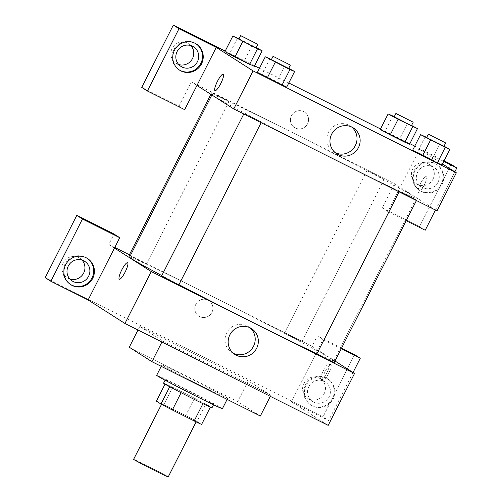 <?xml version="1.0" encoding="UTF-8"?>
<svg xmlns="http://www.w3.org/2000/svg" width="502" height="502" viewBox="0 0 502 502"><rect width="100%" height="100%" fill="white"/><g stroke="black" fill="none" stroke-linecap="round" stroke-linejoin="round"><path stroke-width="0.38" stroke-dasharray="2.51 1.88" d="M168.226 476.9A19.402 0.427 26.9 0 0 167.863 476.611A19.402 0.427 26.9 0 0 149.238 466.791A19.402 0.427 26.9 0 0 133.62 459.343M195.943 421.253A19.402 0.427 26.9 0 0 177.325 411.433A19.402 0.427 26.9 0 0 161.7 403.984A19.402 0.427 26.9 0 0 178.812 413.14A19.402 0.427 26.9 0 0 196.307 421.542A19.402 0.427 26.9 0 0 195.943 421.253M163.834 404.574L185.684 415.531A26.437 0.577 26.9 0 1 197.048 421.492L205.826 404.192A26.437 0.577 26.9 0 0 194.462 398.23L172.606 387.274L163.834 404.574A26.437 0.577 26.9 0 0 156.398 401.117M197.048 421.492L201.616 424.41M194.462 398.23L185.684 415.531M205.826 404.192L210.369 407.153M172.606 387.274A26.437 0.577 26.9 0 0 165.171 383.817L165.007 384.143M210.394 407.109A26.437 0.577 26.9 0 1 202.959 403.652L181.103 392.696A26.437 0.577 26.9 0 1 169.739 386.735L165.171 383.817M163.558 383.17A27.164 0.596 -153.1 0 1 182.828 392.3A27.164 0.596 -153.1 0 1 212.007 407.756M184.585 388.837A27.164 0.596 26.9 0 0 165.315 379.713A27.164 0.596 26.9 0 0 189.267 392.533A27.164 0.596 26.9 0 0 213.764 404.292A27.164 0.596 26.9 0 0 213.25 403.89A27.164 0.596 26.9 0 0 184.585 388.837M222.417 408.684A36.866 0.809 26.9 0 0 221.721 408.139A36.866 0.809 26.9 0 0 186.336 389.483A36.866 0.809 26.9 0 0 156.662 375.327M226.986 397.753A36.866 0.809 26.9 0 0 191.607 379.104A36.866 0.809 26.9 0 0 161.926 364.941A36.866 0.809 26.9 0 0 194.437 382.342A36.866 0.809 26.9 0 0 227.682 398.306A36.866 0.809 26.9 0 0 226.986 397.753M260.337 416.026L237.684 401.562L129.271 347.221M270.867 395.269L248.214 380.805L139.807 326.457L162.46 340.927L270.867 395.269L270.314 396.354M162.46 340.927L161.908 342.013M45.199 277.675L322.999 416.93L328.659 420.544L291.398 401.864L328.208 425.37M87.147 258.298A15.524 15.154 122.6 0 0 86.796 258.066A15.524 15.154 122.6 0 0 65.668 262.992A15.524 15.154 122.6 0 0 70.085 284.232A15.524 15.154 122.6 0 0 70.443 284.452M69.91 279.043A11.64 11.364 -57.4 0 1 63.321 262.891A11.64 11.364 -57.4 0 1 82.014 260.086M114.456 248.07L108.796 244.455L114.061 234.076M312.664 406.018A15.524 15.154 -57.4 0 1 311.328 405.258A15.524 15.154 -57.4 0 1 306.91 384.017A15.524 15.154 -57.4 0 1 328.038 379.092A15.524 15.154 -57.4 0 1 332.864 399.661A15.524 15.154 -57.4 0 1 312.664 406.018M353.031 372.515L328.659 420.544M291.398 401.864L322.993 339.584L341.247 348.733M311.955 405.566A15.524 15.154 122.6 0 0 332.155 399.209A15.524 15.154 122.6 0 0 327.329 378.64A15.524 15.154 122.6 0 0 306.201 383.566A15.524 15.154 122.6 0 0 310.619 404.807A15.524 15.154 122.6 0 0 311.955 405.566M308.812 386.628A11.64 11.364 -57.4 0 1 325.24 381.909A11.64 11.364 -57.4 0 1 329.136 396.818A11.64 11.364 -57.4 0 1 312.708 401.537A11.64 11.364 -57.4 0 1 308.812 386.628M324.185 393.656A11.64 11.364 -57.4 0 1 307.757 398.368A11.64 11.364 -57.4 0 1 304.444 382.442A11.64 11.364 -57.4 0 1 320.289 378.746A11.64 11.364 -57.4 0 1 324.185 393.656M354.594 354.65L322.999 416.93M322.993 339.584L317.327 335.97L341.561 348.118M129.397 254.784L312.062 346.349L317.327 335.97M312.062 346.349L335.016 361.007M139.807 326.457L137.994 330.027M248.214 380.805L237.684 401.562M119.319 279.231L119.325 279.231A9.218 1.983 -63.4 0 0 119.325 279.231A9.218 1.983 -63.4 0 0 125.136 272.065A9.218 1.983 -63.4 0 0 127.583 262.753L127.583 262.753M249.883 327.718A15.349 14.985 122.6 0 0 248.377 326.62A15.349 14.985 122.6 0 0 247.059 325.873A15.349 14.985 122.6 0 0 227.086 332.155A15.349 14.985 122.6 0 0 231.855 352.492A15.349 14.985 122.6 0 0 233.486 353.395M211.894 312.407A9.218 8.998 122.6 0 0 208.807 300.61A9.218 8.998 122.6 0 0 196.263 303.534A9.218 8.998 122.6 0 0 198.886 316.141A9.218 8.998 122.6 0 0 211.894 312.407A9.218 8.998 -57.4 0 1 198.886 316.147A9.218 8.998 -57.4 0 1 196.263 303.534A9.218 8.998 -57.4 0 1 208.807 300.61A9.218 8.998 -57.4 0 1 211.894 312.407M108.796 244.455L114.776 247.455M325.039 371.813A9.218 1.983 -63.4 0 0 322.585 381.125A9.218 1.983 -63.4 0 0 328.49 373.777A9.218 1.983 -63.4 0 0 330.849 364.647A9.218 1.983 -63.4 0 0 325.039 371.813M323.332 370.953A9.218 1.983 116.6 0 1 329.143 363.787A9.218 1.983 116.6 0 1 326.783 372.917A9.218 1.983 116.6 0 1 320.878 380.271A9.218 1.983 116.6 0 1 323.332 370.953M316.887 353.86L334.188 362.639M291.317 336.396L301.74 341.918L286.906 334.558L284.439 333.14L291.317 336.396M161.588 276.012L178.894 284.791M129.139 255.292L146.446 264.071L130.194 255.945M129.572 257.168A114.481 2.504 -153.1 0 1 210.784 295.628A114.481 2.504 -153.1 0 1 333.755 360.762A114.481 2.504 -153.1 0 1 316.944 353.747M178.969 284.653A114.481 2.504 -153.1 0 1 161.807 275.592M293.281 133.011A114.481 2.504 26.9 0 0 212.076 94.552A114.481 2.504 26.9 0 0 313.035 148.579A114.481 2.504 26.9 0 0 416.258 198.146A114.481 2.504 26.9 0 0 414.106 196.445A114.481 2.504 26.9 0 0 293.281 133.011M406.269 194.506L416.691 200.022L399.567 191.387L406.269 194.506M218.521 95.932L211.643 92.675L214.109 94.094L228.943 101.454L218.521 95.932M373.821 173.78L366.937 170.523L369.403 171.941L384.243 179.302L373.821 173.78M250.975 116.659L244.091 113.396L246.557 114.82L261.391 122.174L250.975 116.659M443.781 161.443L419.534 149.289L400.226 187.353L394.566 183.732L191.293 81.839L179.007 106.06L141.74 87.379M406.193 220.717L387.939 211.568L400.226 187.353L437.035 210.859M196.96 85.459L191.293 81.839M307.557 123.843A9.218 8.998 122.6 0 0 304.469 112.046A9.218 8.998 122.6 0 0 291.926 114.971A9.218 8.998 122.6 0 0 294.548 127.583A9.218 8.998 122.6 0 0 307.557 123.843A9.218 8.998 -57.4 0 1 294.548 127.583A9.218 8.998 -57.4 0 1 291.926 114.971A9.218 8.998 -57.4 0 1 304.469 112.046A9.218 8.998 -57.4 0 1 307.557 123.85M190.848 45.575A11.64 11.364 122.6 0 0 172.738 47.351A11.64 11.364 122.6 0 0 178.743 64.532M433.013 179.139A11.64 11.364 122.6 0 0 429.116 164.229A11.64 11.364 122.6 0 0 413.272 167.925A11.64 11.364 122.6 0 0 416.585 183.857A11.64 11.364 122.6 0 0 433.013 179.139M444.101 160.828L414.759 146.12M409.845 143.654L380.503 128.951M288.801 82.981L259.465 68.272M254.552 65.812L225.21 51.104M425.207 230.249L419.54 226.634L451.135 164.355M419.54 226.634L382.273 207.953L394.566 183.732M195.975 43.781A15.524 15.154 122.6 0 0 195.629 43.555A15.524 15.154 122.6 0 0 174.501 48.481A15.524 15.154 122.6 0 0 178.919 69.715A15.524 15.154 122.6 0 0 179.277 69.935M437.97 182.301A11.64 11.364 -57.4 0 1 421.542 187.02A11.64 11.364 -57.4 0 1 418.229 171.088A11.64 11.364 -57.4 0 1 434.073 167.398A11.64 11.364 -57.4 0 1 437.97 182.301M420.783 191.049A15.524 15.154 122.6 0 0 440.982 184.692A15.524 15.154 122.6 0 0 436.163 164.129A15.524 15.154 122.6 0 0 415.035 169.055A15.524 15.154 122.6 0 0 419.452 190.289A15.524 15.154 122.6 0 0 420.783 191.049M421.492 191.5A15.524 15.154 -57.4 0 1 420.161 190.741A15.524 15.154 -57.4 0 1 415.744 169.507A15.524 15.154 -57.4 0 1 436.865 164.581A15.524 15.154 -57.4 0 1 441.691 185.144A15.524 15.154 -57.4 0 1 421.492 191.5M435.447 210.062L454.837 171.835M387.939 211.568L382.273 207.953M184.673 109.674L179.007 106.06M229.627 53.645L224.934 51.65L229.615 53.632L254.269 66.358L249.569 64.369M269.963 58.784L262.063 74.359L257.382 72.376L262.082 74.365L286.724 87.078M262.063 74.359L276.734 81.707L286.717 87.078L282.024 85.089M425.257 136.632L417.357 152.2L412.675 150.224L417.375 152.213M426.719 137.366L439.928 143.986L432.027 159.554L417.357 152.2L442.017 164.926L437.317 162.937M384.927 131.486L380.227 129.497L384.908 131.48L409.569 144.206L404.869 142.217M419.534 149.289L442.507 163.959M351.689 127.044A15.349 14.985 122.6 0 0 350.189 125.946A15.349 14.985 122.6 0 0 328.521 132.164A15.349 14.985 122.6 0 0 333.661 151.817A15.349 14.985 122.6 0 0 335.292 152.721M420.701 183.249A9.218 1.983 -63.4 0 0 418.254 192.561A9.218 1.983 -63.4 0 0 424.152 185.213A9.218 1.983 -63.4 0 0 426.512 176.083A9.218 1.983 -63.4 0 0 420.701 183.249A9.218 1.983 116.6 0 1 426.512 176.083A9.218 1.983 116.6 0 1 424.152 185.213A9.218 1.983 116.6 0 1 418.248 192.561A9.218 1.983 116.6 0 1 420.695 183.249M214.981 90.667L214.988 90.667A9.218 1.983 -63.4 0 0 220.798 83.501A9.218 1.983 -63.4 0 0 223.246 74.189L223.246 74.189M439.928 143.986L444.006 146.182M443.9 146.396L426.593 137.617M432.027 159.554L442.017 164.926M271.425 59.518L288.713 68.335M288.6 68.548L271.3 59.769M284.628 66.138L276.734 81.707M394.271 116.646L411.558 125.456M411.445 125.669L394.145 116.891M392.809 115.912L384.908 131.48L409.569 144.206M407.48 123.266L399.579 138.834M238.977 38.798L256.258 47.608M256.152 47.822L238.845 39.043M237.509 38.064L229.615 53.632L254.269 66.358M252.18 45.418L244.279 60.987M196.131 421.893L196.307 421.542M161.525 404.336L161.7 403.984M165.315 379.713L165.064 380.196M213.764 404.292L213.519 404.781M161.926 364.941L161.217 366.341M227.682 398.306L227.13 399.385M87.505 258.517L86.796 258.066M70.795 284.684L70.085 284.232M67.218 277.794L72.175 280.963M79.755 258.172L84.706 261.335M328.038 379.092L327.329 378.64M311.328 405.258L310.619 404.807M307.757 398.368L312.708 401.537M320.289 378.746L325.24 381.909M251.508 328.622L248.377 326.62M234.986 354.494L231.855 352.492M330.849 364.647L329.143 363.787M322.585 381.125L320.878 380.271M212.076 94.552L211.863 94.972M416.258 198.146L333.755 360.762M416.434 200.53L416.691 200.022M399.09 191.833L399.385 191.243M211.643 92.675L210.815 94.307M228.943 101.454L146.446 264.071M366.937 170.523L284.439 333.14M384.243 179.302L301.74 341.918M244.091 113.396L243.79 113.985M261.391 122.174L261.134 122.683M176.051 63.283L181.009 66.446M188.583 43.655L193.54 46.824M196.332 44.007L195.629 43.555M179.622 70.167L178.919 69.715M416.585 183.857L421.542 187.02M429.116 164.229L434.073 167.398M436.865 164.581L436.163 164.129M420.161 190.741L419.452 190.289M353.32 127.947L350.189 125.946M336.792 153.819L333.661 151.817"/><path stroke-width="0.75" d="M161.525 404.336L133.62 459.343A19.402 0.427 26.9 0 0 150.732 468.498A19.402 0.427 26.9 0 0 168.226 476.9L196.131 421.893M202.946 403.671L194.18 420.952L172.324 409.996A26.437 0.577 26.9 0 1 160.96 404.028L156.398 401.117L165.007 384.143M194.18 420.952A26.437 0.577 26.9 0 0 201.616 424.41L210.369 407.153M213.519 404.781L212.007 407.756A27.164 0.596 -153.1 0 1 187.516 395.99A27.164 0.596 -153.1 0 1 163.558 383.17L165.064 380.196M181.096 392.715L172.324 409.996M169.726 386.753L160.96 404.028M161.217 366.341L156.662 375.327A36.866 0.809 26.9 0 0 189.172 392.721A36.866 0.809 26.9 0 0 222.417 408.684L227.13 399.385M137.994 330.027L129.271 347.221L151.924 361.685L260.337 416.026L270.314 396.354M161.908 342.013L151.924 361.685M335.016 361.007L354.537 373.475L328.208 425.37L124.942 323.476L88.126 299.97L119.727 237.691L82.46 219.01L50.865 281.289L88.126 299.97M50.865 281.289L45.199 277.675L76.793 215.396L82.46 219.01M72.131 285.443A15.524 15.154 -57.4 0 1 70.795 284.684A15.524 15.154 -57.4 0 1 66.377 263.443A15.524 15.154 -57.4 0 1 87.505 258.517A15.524 15.154 -57.4 0 1 92.33 279.087A15.524 15.154 -57.4 0 1 72.131 285.443M70.443 284.452A15.524 15.154 122.6 0 0 71.422 284.992A15.524 15.154 122.6 0 0 91.515 278.817A15.524 15.154 122.6 0 0 87.147 258.298M68.278 266.054A11.64 11.364 -57.4 0 1 84.706 261.335A11.64 11.364 -57.4 0 1 88.019 277.267A11.64 11.364 -57.4 0 1 72.175 280.963A11.64 11.364 -57.4 0 1 68.278 266.054M82.014 260.086A11.64 11.364 -57.4 0 1 69.91 279.043M119.727 237.691L114.061 234.076L76.793 215.396M341.247 348.733L360.26 358.265L353.031 372.515M360.26 358.265L354.594 354.65L341.561 348.118M125.13 272.065A9.218 1.983 116.6 0 1 119.319 279.231A9.218 1.983 116.6 0 1 121.679 270.101A9.218 1.983 116.6 0 1 127.583 262.753A9.218 1.983 116.6 0 1 125.13 272.065M354.537 373.475L151.271 271.582L124.942 323.476M151.271 271.582L114.456 248.07M127.583 262.753A9.218 1.983 -63.4 0 0 121.679 270.101A9.218 1.983 -63.4 0 0 119.319 279.231M250.191 327.869A15.349 14.985 -57.4 0 1 251.508 328.622A15.349 14.985 -57.4 0 1 255.876 349.624A15.349 14.985 -57.4 0 1 234.986 354.494A15.349 14.985 -57.4 0 1 230.217 334.156A15.349 14.985 -57.4 0 1 250.191 327.869M233.486 353.395A15.349 14.985 122.6 0 0 252.744 347.622A15.349 14.985 122.6 0 0 249.883 327.718M114.776 247.455L129.397 254.784M416.434 200.53L334.188 362.639L325.44 358.441L316.887 353.86L399.09 191.833M261.134 122.683L178.894 284.791L170.147 280.593L161.588 276.012L243.79 113.985M130.194 255.945L129.139 255.292L210.815 94.307M316.944 353.747A114.481 2.504 -153.1 0 1 178.969 284.653M161.807 275.592A114.481 2.504 -153.1 0 1 129.572 257.168L211.863 94.972M442.507 163.959L456.343 172.801L437.035 210.859L233.769 108.965L196.96 85.459L184.673 109.674L147.406 90.994L179.001 28.714L216.268 47.395L196.96 85.459M178.743 64.532A11.64 11.364 122.6 0 0 190.848 45.575M147.406 90.994L141.74 87.379L173.341 25.1L225.21 51.104M454.837 171.835L456.801 167.969L451.135 164.355L444.101 160.828M414.759 146.12L409.845 143.654M380.503 128.951L288.801 82.981M259.465 68.272L254.552 65.812M197.437 61.727A11.64 11.364 -57.4 0 1 181.009 66.446A11.64 11.364 -57.4 0 1 177.106 51.537A11.64 11.364 -57.4 0 1 193.54 46.824A11.64 11.364 -57.4 0 1 197.437 61.727M179.277 69.935A15.524 15.154 122.6 0 0 180.249 70.475A15.524 15.154 122.6 0 0 200.342 64.306A15.524 15.154 122.6 0 0 195.975 43.781M180.958 70.926A15.524 15.154 -57.4 0 1 179.622 70.167A15.524 15.154 -57.4 0 1 175.211 48.932A15.524 15.154 -57.4 0 1 196.332 44.007A15.524 15.154 -57.4 0 1 201.158 64.57A15.524 15.154 -57.4 0 1 180.958 70.926M406.193 220.717L425.207 230.249L435.447 210.062M456.801 167.969L443.781 161.443M179.001 28.714L173.341 25.1M256.258 47.608L262.169 50.79L254.269 66.358L234.923 57.021L224.915 51.643L232.828 36.081L238.977 38.798M288.713 68.335L294.618 71.51L286.717 87.078L267.371 77.747L257.369 72.37L265.282 56.808L271.425 59.518M444.006 146.182L449.917 149.358L442.03 164.932M442.017 164.926L437.336 162.949L412.663 150.211L420.576 134.649L426.719 137.366M411.558 125.456L417.463 128.637L409.582 144.212L404.888 142.223L380.215 129.491M456.343 172.801L253.077 70.907L216.268 47.395M331.653 134.166A15.349 14.985 -57.4 0 1 353.32 127.947A15.349 14.985 -57.4 0 1 357.688 148.95A15.349 14.985 -57.4 0 1 336.792 153.819A15.349 14.985 -57.4 0 1 331.653 134.166M253.077 70.907L233.769 108.965M335.292 152.721A15.349 14.985 122.6 0 0 354.556 146.948A15.349 14.985 122.6 0 0 351.689 127.044M220.792 83.501A9.218 1.983 116.6 0 1 214.981 90.667A9.218 1.983 116.6 0 1 217.341 81.537A9.218 1.983 116.6 0 1 223.246 74.189A9.218 1.983 116.6 0 1 220.792 83.501M223.246 74.189A9.218 1.983 -63.4 0 0 217.341 81.544A9.218 1.983 -63.4 0 0 214.988 90.667M449.917 149.358L445.236 147.375L420.576 134.649M428.35 134.153L426.593 137.617L435.152 142.191L443.9 146.396L445.65 142.932L428.35 134.153L445.65 142.932M445.236 147.375L437.336 162.949L412.675 150.224M430.565 140.02L422.665 155.595M294.618 71.51L289.936 69.533L265.282 56.808M273.05 56.312L271.3 59.769L279.852 64.35L288.6 68.548L290.357 65.091L273.05 56.312L290.357 65.091M289.936 69.533L282.042 85.102L257.382 72.376M275.272 62.179L267.371 77.747M417.463 128.637L398.117 119.3L388.128 113.929L394.271 116.646M395.902 113.433L394.145 116.891L402.698 121.471L411.445 125.669L413.202 122.212L395.902 113.433L413.202 122.212M388.128 113.929L380.227 129.497L390.217 134.869L404.888 142.223L412.788 126.655M398.117 119.3L390.217 134.869M262.169 50.79L257.488 48.807L232.828 36.081M240.602 35.586L238.845 39.043L247.404 43.624L256.152 47.822L257.909 44.364L240.602 35.586L257.909 44.364M257.488 48.807L249.588 64.375L224.934 51.65M242.817 41.453L234.923 57.021"/></g></svg>
